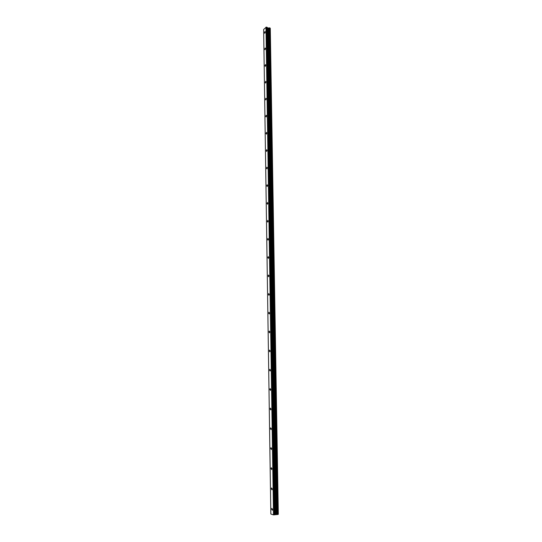 <?xml version="1.0" encoding="UTF-8"?>
<svg xmlns="http://www.w3.org/2000/svg" width="542" height="542" viewBox="0 0 542 542"><rect width="100%" height="100%" fill="white"/><g stroke="black" fill="none" stroke-linecap="round" stroke-linejoin="round"><path stroke-width="0.81" d="M265.262 32.032L264.808 33.286L264.482 32.784L264.93 31.531L265.262 32.032M265.512 48.516L265.072 49.749L264.726 49.234L265.167 48.001L265.512 48.516M265.763 65.128L265.336 66.348L264.977 65.819L265.411 64.606L265.763 65.128M266.02 81.883L265.6 83.082L265.228 82.54L265.655 81.347L266.02 81.883M266.278 98.78L265.865 99.958L265.485 99.403L265.898 98.224L266.278 98.78M266.535 115.812L266.136 116.977L265.736 116.401L266.142 115.243L266.535 115.812M266.8 132.993L266.407 134.138L265.993 133.549L266.393 132.404L266.8 132.993M267.064 150.31L266.678 151.442L266.257 150.832L266.644 149.707L267.064 150.31M267.328 167.783L266.955 168.887L266.522 168.264L266.894 167.16L267.328 167.783M267.599 185.398L267.233 186.489L266.786 185.845L267.145 184.754L267.599 185.398M267.87 203.162L267.511 204.232L267.05 203.568L267.402 202.498L267.87 203.162M268.141 221.075L267.795 222.132L267.321 221.454L267.667 220.398L268.141 221.075M268.419 239.151L268.08 240.187L267.592 239.483L267.924 238.446L268.419 239.151M268.697 257.375L268.371 258.392L267.863 257.674L268.188 256.651L268.697 257.375M268.974 275.756L268.656 276.759L268.141 276.013L268.459 275.011L268.974 275.756M269.259 294.299L268.947 295.288L268.419 294.516L268.724 293.534L269.259 294.299M269.543 313.005L269.245 313.981L268.697 313.181L268.995 312.212L269.543 313.005M269.828 331.88L269.543 332.829L268.981 332.009L269.272 331.054L269.828 331.88M270.119 350.911L269.841 351.853L269.266 351.006L269.55 350.064L270.119 350.911M270.411 370.118L270.14 371.04L269.557 370.166L269.828 369.244L270.411 370.118M270.709 389.488L270.444 390.403L269.848 389.495L270.106 388.587L270.709 389.488M271.007 409.041L270.749 409.935L270.14 409L270.39 408.106L271.007 409.041M271.305 428.763L271.061 429.643L270.438 428.675L270.682 427.794L271.305 428.763M271.61 448.661L271.373 449.528L270.736 448.525L270.973 447.665L271.61 448.661M271.915 468.742L271.684 469.596L271.034 468.559L271.264 467.712L271.915 468.742M272.226 489.006L272.003 489.839L271.339 488.776L271.562 487.936L272.226 489.006M272.538 509.453L272.321 510.273L271.644 509.175L271.86 508.349L272.538 509.453M277.985 514.473L273.507 514.88L270.837 514.012L263.642 29.451L266.373 27.1L267.734 27.94L270.018 27.974L278.019 514.446L269.991 27.947M270.282 28.36L278.303 514.297L270.024 28.177M278.236 514.317L270.221 28.313M276.623 514.487L268.771 27.981M276.488 514.487L268.656 27.988M273.954 514.9L266.373 27.1M273.507 514.88L265.98 27.168M278.012 514.46L270.018 27.974L278.019 514.446M277.904 514.487L269.923 27.906M277.599 514.521L269.645 27.838M277.47 514.527L269.53 27.838M277.402 514.521L269.469 27.852M277.321 514.514L269.394 27.872M276.163 514.473L268.365 28.042M275.912 514.48L268.141 28.035M275.458 514.527L267.734 27.94M275.295 514.561L267.585 27.866M274.896 514.785L267.22 27.337M274.726 514.819L267.07 27.256"/></g></svg>
